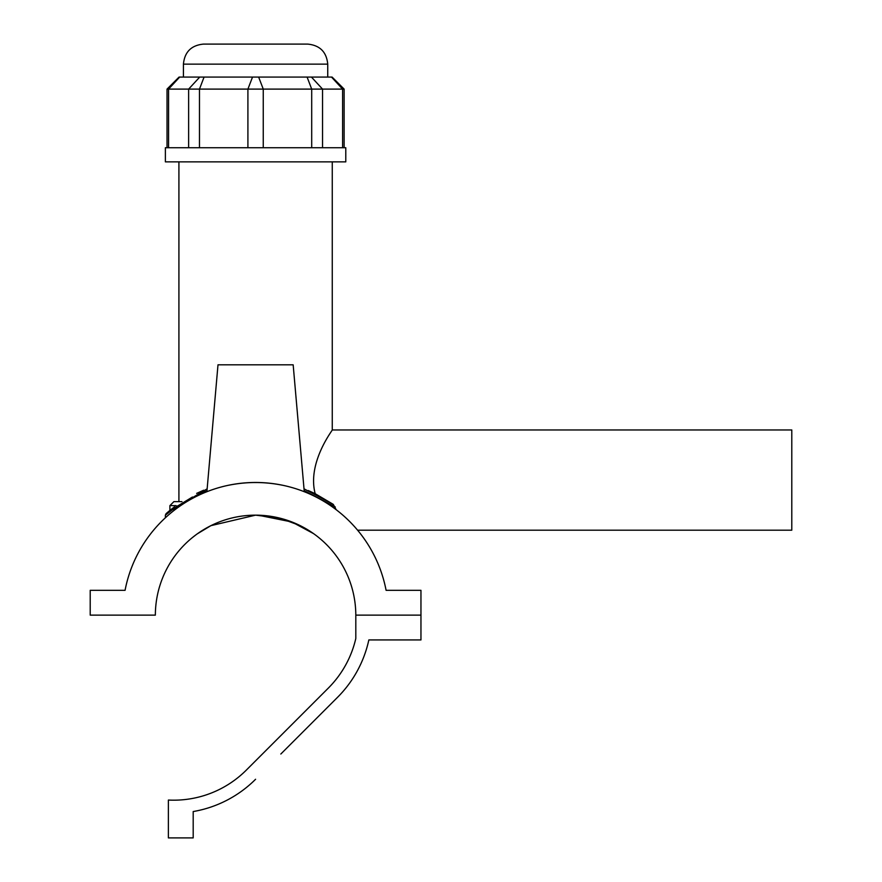 <?xml version="1.0" encoding="UTF-8"?>
<svg xmlns="http://www.w3.org/2000/svg" width="882" height="882" viewBox="0 0 882 882"><rect width="100%" height="100%" fill="white"/><g stroke="black" fill="none" stroke-linecap="round" stroke-linejoin="round"><path stroke-width="1.32" d="M192.441 537.546L195.595 535.098M197.392 533.786L210.93 525.65L255.582 515.154L280.079 518.197L300.233 525.65L313.783 533.786M313.463 533.566L291.865 521.968L258.239 515.198M336.24 509.763L333.264 504.361L315.183 493.688C306.914 462.466 333.209 429.424 332.26 429.964C333.209 429.424 306.914 462.466 315.183 493.688L308.248 490.535M203.665 490.216L196.642 493.38M181.946 501.626L173.897 501.626L169.895 505.64L176.091 505.64M174.493 506.819L169.895 510.413L174.493 506.819M332.26 161.869L332.26 429.964L791.793 429.964L791.793 530.192L357.585 530.192M344.134 89.104L332.106 77.076L179.057 77.076L167.029 89.104L344.134 89.104L344.134 147.735M255.582 44.1L203.466 44.1C191.295 45.291 184.614 51.972 183.423 64.143L327.74 64.143C326.56 51.972 319.879 45.291 307.697 44.1L255.582 44.1M255.582 147.735L345.788 147.735L345.788 161.869L165.375 161.869L165.375 147.735L255.582 147.735M192.441 497.018L175.011 507.613M165.375 517.789L165.375 515.165L176.874 506.301L206.994 490.624M304.169 490.624L335.259 506.974M333.264 504.361L304.014 488.826M207.149 488.826L166.07 513.655L165.386 515.165M166.61 513.181L169.895 510.413L169.895 505.64M420.957 590.323L386.096 590.323A132.895 132.895 0 0 0 125.068 590.323L90.207 590.323L90.207 615.129L155.353 615.129A100.228 100.228 0 0 1 255.582 515.154A100.228 100.228 0 0 1 355.81 615.129L420.957 615.129L420.957 590.323M228.978 485.177C246.717 481.638 264.446 481.638 282.185 485.177M206.895 491.726L217.997 364.817L293.166 364.817L304.268 491.726M280.829 754.022L337.53 697.331A115.884 115.884 0 0 0 368.841 639.935L420.957 639.935L420.957 615.129L355.81 615.129L355.81 638.502A102.852 102.852 0 0 1 328.313 688.114L246.365 770.063A102.852 102.852 0 0 1 168.385 800.051L168.385 837.9L193.191 837.9L193.191 811.55A115.884 115.884 0 0 0 255.582 779.269M331.5 77.076L342.613 89.104L342.613 147.735M311.434 77.076L322.547 89.104L322.547 147.735M307.09 77.076L311.699 89.104L311.699 147.735M258.647 77.076L263.255 89.104L263.255 147.735M252.517 77.076L247.908 89.104L247.908 147.735M204.073 77.076L199.475 89.104L199.475 147.735M199.729 77.076L188.627 89.104L188.627 147.735M179.674 77.076L168.561 89.104L168.561 147.735M178.914 501.626L178.914 161.869M167.029 89.104L167.029 147.735M327.74 77.076L327.74 64.143M183.423 77.076L183.423 64.143M170.248 510.116L166.952 512.883"/></g></svg>
